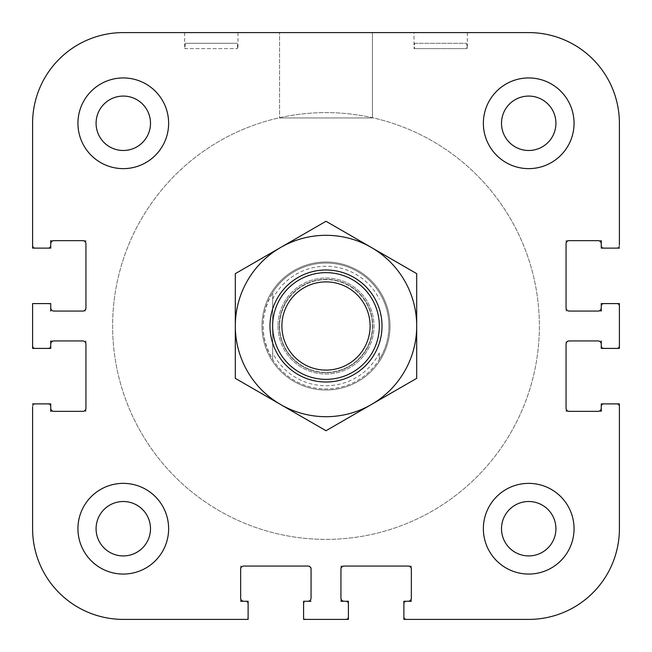 <?xml version="1.0" encoding="UTF-8"?>
<svg xmlns="http://www.w3.org/2000/svg" width="652" height="652" viewBox="0 0 652 652"><rect width="100%" height="100%" fill="white"/><g stroke="black" fill="none" stroke-linecap="round" stroke-linejoin="round"><path stroke-width="0.49" stroke-dasharray="3.26 2.44" d="M277.988 326A48.012 48.012 0 0 0 350.002 367.581A48.012 48.012 0 0 0 350.002 284.419A48.012 48.012 0 0 0 277.988 326A48.012 48.012 0 0 1 350.002 284.419A48.012 48.012 0 0 1 350.002 367.581A48.012 48.012 0 0 1 277.988 326M372.414 32.6L279.586 32.6L372.414 32.6L279.586 32.6L372.414 32.6L279.586 32.6L372.414 32.6L372.414 117.955L279.586 117.955L372.414 117.955L279.586 117.955L279.586 32.6L279.586 117.955L372.414 117.955L372.414 32.6M237.442 43.268L185.176 43.268L185.176 48.607L237.442 48.607L184.638 48.607L185.176 48.607L185.176 43.268L237.442 43.268L237.442 48.607L237.98 48.607L237.442 48.607L237.442 43.268L185.176 43.268L237.442 43.268M32.6 123.285A90.685 90.685 0 0 1 123.285 32.6L528.715 32.6A90.685 90.685 0 0 1 619.4 123.285A90.685 90.685 0 0 0 528.715 32.6L123.285 32.6A90.685 90.685 0 0 0 32.6 123.285L32.6 248.119L50.734 248.119L50.734 240.645L85.942 240.645L85.942 311.061L50.734 311.061L50.734 303.596L32.6 303.596L32.6 348.404L50.734 348.404L50.734 340.939L85.942 340.939L85.942 411.355L50.734 411.355L50.734 403.881L32.6 403.881L32.6 528.715A90.685 90.685 0 0 0 123.285 619.4L248.119 619.4L248.119 601.266L240.645 601.266L240.645 566.058L311.061 566.058L311.061 601.266L303.596 601.266L303.596 619.4L348.404 619.4L348.404 601.266L340.939 601.266L340.939 566.058L411.355 566.058L411.355 601.266L403.881 601.266L403.881 619.4L528.715 619.4A90.685 90.685 0 0 0 619.4 528.715L619.4 403.881L601.266 403.881L601.266 411.355L566.058 411.355L566.058 340.939L601.266 340.939L601.266 348.404L619.4 348.404L619.4 303.596L601.266 303.596L601.266 311.061L566.058 311.061L566.058 240.645L601.266 240.645L601.266 248.119L619.4 248.119L619.4 123.285A90.685 90.685 0 0 0 528.715 32.6A90.685 90.685 0 0 1 619.4 123.285A90.685 90.685 0 0 0 528.715 32.6L123.285 32.6A90.685 90.685 0 0 0 32.6 123.285L32.6 248.119L50.734 248.119L50.734 240.645L50.734 248.119L32.6 248.119L32.6 123.285A90.685 90.685 0 0 1 123.285 32.6A90.685 90.685 0 0 0 32.6 123.285L32.6 244.916A3.203 3.203 0 0 0 35.803 248.119A3.203 3.203 0 0 1 32.6 244.916M414.02 32.6L467.362 32.6L414.02 32.6L467.362 32.6L414.02 32.6L414.02 48.607L466.824 48.607L414.02 48.607M237.442 32.6L184.638 32.6L237.442 32.6M150.49 123.285A27.205 27.205 0 0 0 109.683 99.723A27.205 27.205 0 0 0 109.683 146.847A27.205 27.205 0 0 0 150.49 123.285A27.205 27.205 0 0 1 109.683 146.847A27.205 27.205 0 0 1 109.683 99.723A27.205 27.205 0 0 1 150.49 123.285M150.49 528.715A27.205 27.205 0 0 0 109.683 505.153A27.205 27.205 0 0 0 109.683 552.277A27.205 27.205 0 0 0 150.49 528.715A27.205 27.205 0 0 1 109.683 552.277A27.205 27.205 0 0 1 109.683 505.153A27.205 27.205 0 0 1 150.49 528.715M555.92 528.715A27.205 27.205 0 0 0 515.113 505.153A27.205 27.205 0 0 0 515.113 552.277A27.205 27.205 0 0 0 555.92 528.715A27.205 27.205 0 0 1 515.113 552.277A27.205 27.205 0 0 1 515.113 505.153A27.205 27.205 0 0 1 555.92 528.715A27.205 27.205 0 0 0 515.113 505.153A27.205 27.205 0 0 0 515.113 552.277A27.205 27.205 0 0 0 555.92 528.715A27.205 27.205 0 0 1 515.113 552.277A27.205 27.205 0 0 1 515.113 505.153A27.205 27.205 0 0 1 555.92 528.715M555.92 123.285A27.205 27.205 0 0 0 515.113 99.723A27.205 27.205 0 0 0 515.113 146.847A27.205 27.205 0 0 0 555.92 123.285A27.205 27.205 0 0 1 515.113 146.847A27.205 27.205 0 0 1 515.113 99.723A27.205 27.205 0 0 1 555.92 123.285A27.205 27.205 0 0 0 515.113 99.723A27.205 27.205 0 0 0 515.113 146.847A27.205 27.205 0 0 0 555.92 123.285A27.205 27.205 0 0 1 515.113 146.847A27.205 27.205 0 0 1 515.113 99.723A27.205 27.205 0 0 1 555.92 123.285M77.947 528.715A45.347 45.347 0 0 0 145.958 567.982A45.347 45.347 0 0 0 145.958 489.44A45.347 45.347 0 0 0 77.947 528.715A45.347 45.347 0 0 1 145.958 489.44A45.347 45.347 0 0 1 145.958 567.982A45.347 45.347 0 0 1 77.947 528.715M483.368 123.285A45.347 45.347 0 0 0 551.388 162.56A45.347 45.347 0 0 0 551.388 84.018A45.347 45.347 0 0 0 483.368 123.285A45.347 45.347 0 0 1 551.388 84.018A45.347 45.347 0 0 1 551.388 162.56A45.347 45.347 0 0 1 483.368 123.285M483.368 528.715A45.347 45.347 0 0 0 551.388 567.982A45.347 45.347 0 0 0 551.388 489.44A45.347 45.347 0 0 0 483.368 528.715A45.347 45.347 0 0 1 551.388 489.44A45.347 45.347 0 0 1 551.388 567.982A45.347 45.347 0 0 1 483.368 528.715M77.947 123.285A45.347 45.347 0 0 0 145.958 162.56A45.347 45.347 0 0 0 145.958 84.018A45.347 45.347 0 0 0 77.947 123.285A45.347 45.347 0 0 1 145.958 84.018A45.347 45.347 0 0 1 145.958 162.56A45.347 45.347 0 0 1 77.947 123.285M50.734 311.061L50.734 303.596L32.6 303.596L32.6 348.404L50.734 348.404L50.734 340.939L50.734 348.404L32.6 348.404L32.6 303.596L50.734 303.596L50.734 311.061L85.942 311.061L85.942 240.645L50.734 240.645M50.734 344.134L50.734 345.201L50.734 344.134A3.203 3.203 0 0 1 53.937 340.939L82.747 340.939A3.203 3.203 0 0 1 85.942 344.134L85.942 408.152A3.203 3.203 0 0 1 82.747 411.355L53.937 411.355A3.203 3.203 0 0 1 50.734 408.152L50.734 407.084L50.734 408.152M50.734 243.848L50.734 244.916L50.734 243.848A3.203 3.203 0 0 1 53.937 240.645L82.747 240.645A3.203 3.203 0 0 1 85.942 243.848L85.942 307.866A3.203 3.203 0 0 1 82.747 311.061L53.937 311.061A3.203 3.203 0 0 1 50.734 307.866L50.734 306.799A3.203 3.203 0 0 0 47.539 303.596L35.803 303.596A3.203 3.203 0 0 0 32.6 306.799L32.6 345.201A3.203 3.203 0 0 0 35.803 348.404L47.539 348.404A3.203 3.203 0 0 0 50.734 345.201A3.203 3.203 0 0 1 47.539 348.404L35.803 348.404A3.203 3.203 0 0 1 32.6 345.201L32.6 306.799A3.203 3.203 0 0 1 35.803 303.596L47.539 303.596A3.203 3.203 0 0 1 50.734 306.799L50.734 307.866M601.266 408.152L601.266 407.084L601.266 408.152A3.203 3.203 0 0 1 598.063 411.355L569.253 411.355A3.203 3.203 0 0 1 566.058 408.152L566.058 344.134A3.203 3.203 0 0 1 569.253 340.939L598.063 340.939A3.203 3.203 0 0 1 601.266 344.134L601.266 345.201L601.266 344.134M601.266 340.939L601.266 348.404L619.4 348.404L619.4 303.596L601.266 303.596L601.266 311.061L601.266 303.596L619.4 303.596L619.4 348.404L601.266 348.404L601.266 340.939L566.058 340.939L566.058 411.355L601.266 411.355L601.266 403.881L601.266 411.355M619.4 248.119L601.266 248.119L601.266 240.645L601.266 248.119L619.4 248.119L619.4 123.285L619.4 244.916A3.203 3.203 0 0 1 616.197 248.119L604.461 248.119A3.203 3.203 0 0 1 601.266 244.916L601.266 243.848A3.203 3.203 0 0 0 598.063 240.645L569.253 240.645A3.203 3.203 0 0 0 566.058 243.848L566.058 307.866A3.203 3.203 0 0 0 569.253 311.061L598.063 311.061A3.203 3.203 0 0 0 601.266 307.866L601.266 306.799A3.203 3.203 0 0 1 604.461 303.596L616.197 303.596A3.203 3.203 0 0 1 619.4 306.799L619.4 345.201A3.203 3.203 0 0 1 616.197 348.404L604.461 348.404A3.203 3.203 0 0 1 601.266 345.201A3.203 3.203 0 0 0 604.461 348.404L616.197 348.404A3.203 3.203 0 0 0 619.4 345.201L619.4 306.799A3.203 3.203 0 0 0 616.197 303.596L604.461 303.596A3.203 3.203 0 0 0 601.266 306.799L601.266 307.866M303.596 619.4L348.404 619.4L348.404 601.266L340.939 601.266L348.404 601.266L348.404 619.4L303.596 619.4L303.596 601.266L303.596 619.4M619.4 407.084A3.203 3.203 0 0 0 616.197 403.881L604.461 403.881A3.203 3.203 0 0 0 601.266 407.084A3.203 3.203 0 0 1 604.461 403.881L616.197 403.881A3.203 3.203 0 0 1 619.4 407.084L619.4 528.715A90.685 90.685 0 0 1 528.715 619.4A90.685 90.685 0 0 0 619.4 528.715A90.685 90.685 0 0 1 528.715 619.4L407.084 619.4A3.203 3.203 0 0 1 403.881 616.197L403.881 604.461A3.203 3.203 0 0 1 407.084 601.266L408.152 601.266A3.203 3.203 0 0 0 411.355 598.063L411.355 569.253A3.203 3.203 0 0 0 408.152 566.058L344.134 566.058A3.203 3.203 0 0 0 340.939 569.253L340.939 598.063A3.203 3.203 0 0 0 344.134 601.266L345.201 601.266A3.203 3.203 0 0 1 348.404 604.461L348.404 616.197A3.203 3.203 0 0 1 345.201 619.4A3.203 3.203 0 0 0 348.404 616.197L348.404 604.461A3.203 3.203 0 0 0 345.201 601.266L344.134 601.266M243.848 601.266L244.916 601.266L243.848 601.266A3.203 3.203 0 0 1 240.645 598.063L240.645 569.253A3.203 3.203 0 0 1 243.848 566.058L307.866 566.058A3.203 3.203 0 0 1 311.061 569.253L311.061 598.063A3.203 3.203 0 0 1 307.866 601.266L306.799 601.266A3.203 3.203 0 0 0 303.596 604.461L303.596 616.197A3.203 3.203 0 0 0 306.799 619.4A3.203 3.203 0 0 1 303.596 616.197L303.596 604.461A3.203 3.203 0 0 1 306.799 601.266L307.866 601.266M311.061 601.266L303.596 601.266L311.061 601.266L311.061 566.058L240.645 566.058L240.645 601.266L248.119 601.266L240.645 601.266M619.4 528.715L619.4 403.881L601.266 403.881L619.4 403.881L619.4 528.715A90.685 90.685 0 0 1 528.715 619.4L403.881 619.4L403.881 601.266L403.881 619.4M50.734 411.355L50.734 403.881L32.6 403.881L50.734 403.881L50.734 411.355L85.942 411.355L85.942 340.939L50.734 340.939M32.6 407.084A3.203 3.203 0 0 1 35.803 403.881A3.203 3.203 0 0 0 32.6 407.084L32.6 528.715A90.685 90.685 0 0 0 123.285 619.4L248.119 619.4L248.119 601.266L248.119 619.4L123.285 619.4A90.685 90.685 0 0 1 32.6 528.715A90.685 90.685 0 0 0 123.285 619.4L244.916 619.4A3.203 3.203 0 0 0 248.119 616.197A3.203 3.203 0 0 1 244.916 619.4M411.355 601.266L403.881 601.266L411.355 601.266L411.355 566.058L340.939 566.058L340.939 601.266M601.266 243.848L601.266 244.916A3.203 3.203 0 0 0 604.461 248.119L616.197 248.119A3.203 3.203 0 0 0 619.4 244.916M408.152 601.266L407.084 601.266A3.203 3.203 0 0 0 403.881 604.461L403.881 616.197A3.203 3.203 0 0 0 407.084 619.4M345.201 619.4L306.799 619.4L345.201 619.4M96.08 528.715A27.205 27.205 0 0 1 136.887 505.153A27.205 27.205 0 0 1 136.887 552.277A27.205 27.205 0 0 1 96.08 528.715A27.205 27.205 0 0 0 136.887 552.277A27.205 27.205 0 0 0 136.887 505.153A27.205 27.205 0 0 0 96.08 528.715A27.205 27.205 0 0 0 136.887 552.277A27.205 27.205 0 0 0 136.887 505.153A27.205 27.205 0 0 0 96.08 528.715M96.08 123.285A27.205 27.205 0 0 1 136.887 99.723A27.205 27.205 0 0 1 136.887 146.847A27.205 27.205 0 0 1 96.08 123.285A27.205 27.205 0 0 0 136.887 146.847A27.205 27.205 0 0 0 136.887 99.723A27.205 27.205 0 0 0 96.08 123.285A27.205 27.205 0 0 0 136.887 146.847A27.205 27.205 0 0 0 136.887 99.723A27.205 27.205 0 0 0 96.08 123.285M47.539 248.119L35.803 248.119L47.539 248.119A3.203 3.203 0 0 0 50.734 244.916A3.203 3.203 0 0 1 47.539 248.119M47.539 403.881A3.203 3.203 0 0 1 50.734 407.084A3.203 3.203 0 0 0 47.539 403.881L35.803 403.881L47.539 403.881M248.119 604.461L248.119 616.197L248.119 604.461A3.203 3.203 0 0 0 244.916 601.266A3.203 3.203 0 0 1 248.119 604.461M326 539.383A213.383 213.383 0 0 0 510.793 219.308A213.383 213.383 0 0 0 141.207 219.308A213.383 213.383 0 0 0 326 539.383A213.383 213.383 0 0 0 510.793 219.308A213.383 213.383 0 0 0 141.207 219.308A213.383 213.383 0 0 0 326 539.383M272.658 326A53.342 53.342 0 0 0 326 379.342A53.342 53.342 0 0 0 379.342 326A53.342 53.342 0 0 0 326 272.658A53.342 53.342 0 0 0 272.658 326A53.342 53.342 0 0 0 326 379.342A53.342 53.342 0 0 0 379.342 326A53.342 53.342 0 0 1 299.325 372.202A53.342 53.342 0 0 1 299.325 279.798A53.342 53.342 0 0 1 379.342 326A53.342 53.342 0 0 0 326 272.658A53.342 53.342 0 0 0 272.658 326M372.414 326A46.414 46.414 0 0 1 302.797 366.196A46.414 46.414 0 0 1 302.797 285.804A46.414 46.414 0 0 1 372.414 326A46.414 46.414 0 0 1 302.797 366.196A46.414 46.414 0 0 1 302.797 285.804A46.414 46.414 0 0 1 372.414 326M379.342 352.903L379.342 359.415A62.951 62.951 0 0 1 272.658 359.415C259.952 337.141 259.952 314.859 272.658 292.585L272.658 359.415L272.658 292.585A62.951 62.951 0 0 1 379.342 292.585C385.666 302.83 388.869 313.962 388.951 326C388.869 338.038 385.666 349.17 379.342 359.415L379.342 352.903A59.748 59.748 0 0 1 272.658 352.903M388.951 326A62.951 62.951 0 0 1 294.525 380.515A62.951 62.951 0 0 1 294.525 271.485A62.951 62.951 0 0 1 388.951 326M272.658 299.097A59.748 59.748 0 0 1 379.342 299.097M390.018 326A64.018 64.018 0 0 1 293.995 381.436A64.018 64.018 0 0 1 293.995 270.564A64.018 64.018 0 0 1 390.018 326A64.018 64.018 0 0 1 293.995 381.436A64.018 64.018 0 0 1 293.995 270.564A64.018 64.018 0 0 1 390.018 326M539.383 326A213.383 213.383 0 0 1 219.308 510.793A213.383 213.383 0 0 1 219.308 141.207A213.383 213.383 0 0 1 539.383 326A213.383 213.383 0 0 1 219.308 510.793A213.383 213.383 0 0 1 219.308 141.207A213.383 213.383 0 0 1 539.383 326M414.558 43.268L466.824 43.268L466.824 48.607L467.362 48.607L466.824 48.607L466.824 43.268L414.558 43.268L414.558 48.607L414.558 43.268L466.824 43.268L414.558 43.268M501.51 123.285A27.205 27.205 0 0 0 542.317 146.847A27.205 27.205 0 0 0 542.317 99.723A27.205 27.205 0 0 0 501.51 123.285M501.51 528.715A27.205 27.205 0 0 0 542.317 552.277A27.205 27.205 0 0 0 542.317 505.153A27.205 27.205 0 0 0 501.51 528.715M574.053 528.715A45.347 45.347 0 0 0 506.042 489.44A45.347 45.347 0 0 0 506.042 567.982A45.347 45.347 0 0 0 574.053 528.715M168.632 123.285A45.347 45.347 0 0 0 100.612 84.018A45.347 45.347 0 0 0 100.612 162.56A45.347 45.347 0 0 0 168.632 123.285M168.632 528.715A45.347 45.347 0 0 0 100.612 489.44A45.347 45.347 0 0 0 100.612 567.982A45.347 45.347 0 0 0 168.632 528.715M574.053 123.285A45.347 45.347 0 0 0 506.042 84.018A45.347 45.347 0 0 0 506.042 162.56A45.347 45.347 0 0 0 574.053 123.285M601.266 240.645L566.058 240.645L566.058 311.061L601.266 311.061M123.285 619.4A90.685 90.685 0 0 1 32.6 528.715L32.6 403.881M285.576 302.658A46.675 46.675 0 0 1 349.342 285.576A46.675 46.675 0 0 1 366.424 349.342A46.675 46.675 0 0 1 302.658 366.424A46.675 46.675 0 0 1 285.576 302.658M366.424 349.342A46.675 46.675 0 0 1 285.576 349.342A46.675 46.675 0 0 1 326 279.325A46.675 46.675 0 0 1 366.424 349.342M374.509 354.003A56.015 56.015 0 0 0 326 269.985A56.015 56.015 0 0 0 277.491 354.003A56.015 56.015 0 0 0 374.509 354.003M416.685 378.356L416.685 326A90.685 90.685 0 0 1 371.347 404.542L416.685 378.356M416.685 273.644L371.347 247.458A90.685 90.685 0 0 1 416.685 326L416.685 273.644M371.347 247.458L326 221.281L280.653 247.458A90.685 90.685 0 0 1 371.347 247.458M280.653 247.458L235.315 273.644L235.315 326A90.685 90.685 0 0 1 280.653 247.458M235.315 326L235.315 378.356L280.653 404.542A90.685 90.685 0 0 1 235.315 326M280.653 404.542L326 430.719L371.347 404.542A90.685 90.685 0 0 1 280.653 404.542M184.638 32.6L184.638 48.607M237.98 32.6L237.98 48.607M467.362 32.6L467.362 48.607"/><path stroke-width="0.98" d="M32.6 244.916L32.6 123.285A90.685 90.685 0 0 1 123.285 32.6L528.715 32.6A90.685 90.685 0 0 1 619.4 123.285L619.4 244.916M414.02 32.6L372.414 32.6L414.02 32.6M50.734 408.152A3.203 3.203 0 0 0 53.937 411.355L82.747 411.355A3.203 3.203 0 0 0 85.942 408.152L85.942 344.134A3.203 3.203 0 0 0 82.747 340.939L53.937 340.939A3.203 3.203 0 0 0 50.734 344.134M50.734 307.866A3.203 3.203 0 0 0 53.937 311.061L82.747 311.061A3.203 3.203 0 0 0 85.942 307.866L85.942 243.848A3.203 3.203 0 0 0 82.747 240.645L53.937 240.645A3.203 3.203 0 0 0 50.734 243.848M601.266 344.134A3.203 3.203 0 0 0 598.063 340.939L569.253 340.939A3.203 3.203 0 0 0 566.058 344.134L566.058 408.152A3.203 3.203 0 0 0 569.253 411.355L598.063 411.355A3.203 3.203 0 0 0 601.266 408.152M601.266 243.848A3.203 3.203 0 0 0 598.063 240.645L569.253 240.645A3.203 3.203 0 0 0 566.058 243.848L566.058 307.866A3.203 3.203 0 0 0 569.253 311.061L598.063 311.061A3.203 3.203 0 0 0 601.266 307.866M408.152 601.266A3.203 3.203 0 0 0 411.355 598.063L411.355 569.253A3.203 3.203 0 0 0 408.152 566.058L344.134 566.058A3.203 3.203 0 0 0 340.939 569.253L340.939 598.063A3.203 3.203 0 0 0 344.134 601.266M307.866 601.266A3.203 3.203 0 0 0 311.061 598.063L311.061 569.253A3.203 3.203 0 0 0 307.866 566.058L243.848 566.058A3.203 3.203 0 0 0 240.645 569.253L240.645 598.063A3.203 3.203 0 0 0 243.848 601.266M244.916 619.4L123.285 619.4A90.685 90.685 0 0 1 32.6 528.715L32.6 407.084M403.881 619.4L528.715 619.4L403.881 619.4L403.881 601.266L411.355 601.266M601.266 411.355L601.266 403.881L619.4 403.881L619.4 528.715L619.4 407.084M407.084 619.4L528.715 619.4A90.685 90.685 0 0 0 619.4 528.715M370.108 326A44.108 44.108 0 0 1 303.946 364.199A44.108 44.108 0 0 1 303.946 287.801A44.108 44.108 0 0 1 370.108 326M379.342 326A53.342 53.342 0 0 0 299.325 279.798A53.342 53.342 0 0 0 299.325 372.202A53.342 53.342 0 0 0 379.342 326M501.51 123.285A27.205 27.205 0 0 1 542.317 99.723A27.205 27.205 0 0 1 542.317 146.847A27.205 27.205 0 0 1 501.51 123.285M501.51 528.715A27.205 27.205 0 0 1 542.317 505.153A27.205 27.205 0 0 1 542.317 552.277A27.205 27.205 0 0 1 501.51 528.715M96.08 528.715A27.205 27.205 0 0 1 136.887 505.153A27.205 27.205 0 0 1 136.887 552.277A27.205 27.205 0 0 1 96.08 528.715M96.08 123.285A27.205 27.205 0 0 1 136.887 99.723A27.205 27.205 0 0 1 136.887 146.847A27.205 27.205 0 0 1 96.08 123.285M574.053 528.715A45.347 45.347 0 0 1 506.042 567.982A45.347 45.347 0 0 1 506.042 489.44A45.347 45.347 0 0 1 574.053 528.715M168.632 123.285A45.347 45.347 0 0 1 100.612 162.56A45.347 45.347 0 0 1 100.612 84.018A45.347 45.347 0 0 1 168.632 123.285M168.632 528.715A45.347 45.347 0 0 1 100.612 567.982A45.347 45.347 0 0 1 100.612 489.44A45.347 45.347 0 0 1 168.632 528.715M574.053 123.285A45.347 45.347 0 0 1 506.042 162.56A45.347 45.347 0 0 1 506.042 84.018A45.347 45.347 0 0 1 574.053 123.285M601.266 311.061L601.266 303.596L619.4 303.596L619.4 348.404L601.266 348.404L601.266 340.939M50.734 340.939L50.734 348.404L32.6 348.404L32.6 303.596L50.734 303.596L50.734 311.061M340.939 601.266L348.404 601.266L348.404 619.4L303.596 619.4L303.596 601.266L311.061 601.266M32.6 403.881L50.734 403.881L50.734 411.355M50.734 240.645L50.734 248.119L32.6 248.119L32.6 123.285M619.4 248.119L601.266 248.119L601.266 240.645M240.645 601.266L248.119 601.266L248.119 619.4L123.285 619.4M277.491 297.997A56.015 56.015 0 0 0 326 382.015A56.015 56.015 0 0 0 374.509 297.997A56.015 56.015 0 0 0 277.491 297.997M235.315 326A90.685 90.685 0 0 0 371.347 404.542A90.685 90.685 0 0 0 371.347 247.458A90.685 90.685 0 0 0 235.315 326L235.315 273.644L326 221.281L416.685 273.644L416.685 378.356L326 430.719L235.315 378.356L235.315 326"/></g></svg>
